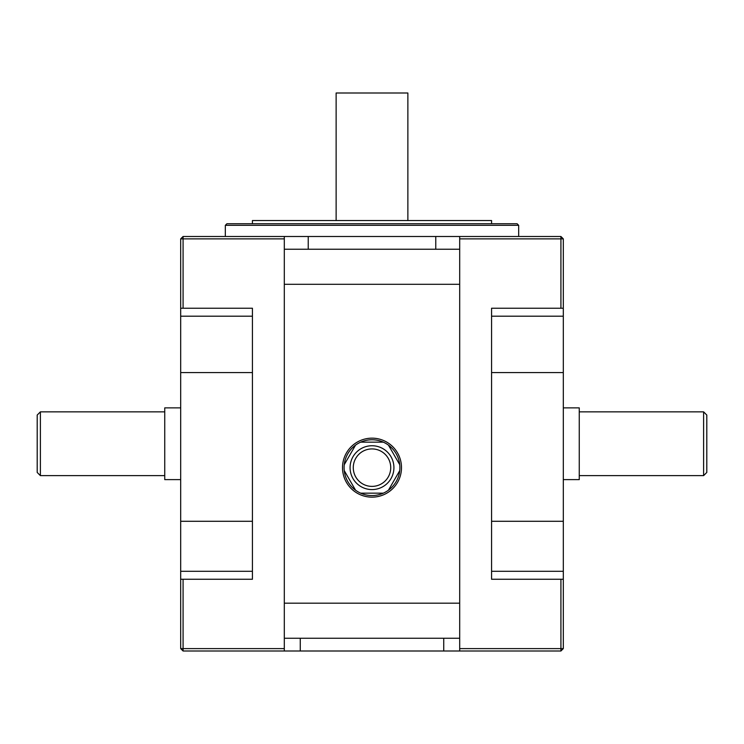 <?xml version="1.0" encoding="UTF-8"?>
<svg xmlns="http://www.w3.org/2000/svg" width="744" height="744" viewBox="0 0 744 744"><rect width="100%" height="100%" fill="white"/><g stroke="black" fill="none" stroke-linecap="round" stroke-linejoin="round"><path stroke-width="1.12" d="M350.08 467.66A21.92 21.92 0 0 1 372 445.74A21.92 21.92 0 0 1 393.92 467.66A21.92 21.92 0 0 1 372 489.58A21.92 21.92 0 0 1 350.08 467.66A21.92 21.92 0 0 0 372 489.58A21.92 21.92 0 0 0 393.92 467.66M390.73 467.66A18.73 18.73 0 0 0 372 448.92A18.73 18.73 0 0 0 353.27 467.66A18.73 18.73 0 0 0 372 486.39A18.73 18.73 0 0 0 390.73 467.66M399.9 467.66A27.9 27.9 0 0 0 355.558 445.117A27.9 27.9 0 0 0 383.3 493.17A27.9 27.9 0 0 0 399.9 467.66M342.51 467.66A29.49 29.49 0 0 0 372 497.15A29.49 29.49 0 0 0 401.49 467.66A29.49 29.49 0 0 0 372 438.16A29.49 29.49 0 0 0 342.51 467.66M183.08 236.49L284.31 236.49L284.31 238.88L180.69 238.88L180.69 308.23L183.08 308.23L183.08 236.49L180.69 238.88M563.31 238.88L459.69 238.88L459.69 236.49L560.92 236.49L560.92 308.23L563.31 308.23L563.31 238.88L560.92 236.49M563.31 648.61L560.92 648.61L560.92 579.26L563.31 579.26L563.31 648.61L560.92 651L459.69 651L459.69 648.61L560.92 648.61L560.92 651M183.08 651L183.08 648.61L284.31 648.61L284.31 651L183.08 651L180.69 648.61L180.69 579.26L183.08 579.26L183.08 648.61L180.69 648.61M703.61 411.86L706.8 415.05L706.8 472.44L703.61 475.63L703.61 411.86L579.26 411.86M37.2 472.44L37.2 415.05L40.39 411.86L40.39 475.63L37.2 472.44M226.92 223.73L517.08 223.73L518.67 225.33L225.33 225.33L226.92 223.73M336.13 220.54L336.13 93L407.87 93L407.87 220.54M252.43 223.73L252.43 220.54L491.57 220.54L491.57 223.73M183.08 308.23L252.43 308.23L252.43 579.26L183.08 579.26M252.43 372.577L180.69 372.577L180.69 308.23M180.69 579.26L180.69 372.577M252.43 521.284L180.69 521.284M180.69 407.87L164.74 407.87L164.74 479.61L180.69 479.61M560.92 308.23L491.57 308.23L491.57 579.26L560.92 579.26M563.31 579.26L563.31 308.23M491.57 521.284L563.31 521.284M491.57 372.577L563.31 372.577M563.31 407.87L579.26 407.87L579.26 479.61L563.31 479.61M284.31 603.17L459.69 603.17M459.69 638.25L284.31 638.25M284.31 249.24L459.69 249.24M459.69 284.31L284.31 284.31M284.31 651L459.69 651M459.69 236.49L284.31 236.49M284.31 648.61L284.31 238.88M459.69 648.61L459.69 238.88M399.742 464.693L388.442 445.117M383.3 442.15L360.701 442.15M355.558 445.117L344.258 464.693M344.258 470.627L355.558 490.203M360.701 493.17L383.3 493.17M388.442 490.203L399.742 470.627M252.43 316.2L180.69 316.2M252.43 571.29L180.69 571.29M491.57 571.29L563.31 571.29M491.57 316.2L563.31 316.2M300.26 638.25L300.26 651M443.74 638.25L443.74 651M435.77 249.24L435.77 236.49M308.23 249.24L308.23 236.49M225.33 225.33L225.33 236.49M40.39 475.63L164.74 475.63M703.61 475.63L579.26 475.63M40.39 411.86L164.74 411.86M518.67 225.33L518.67 236.49"/></g></svg>
